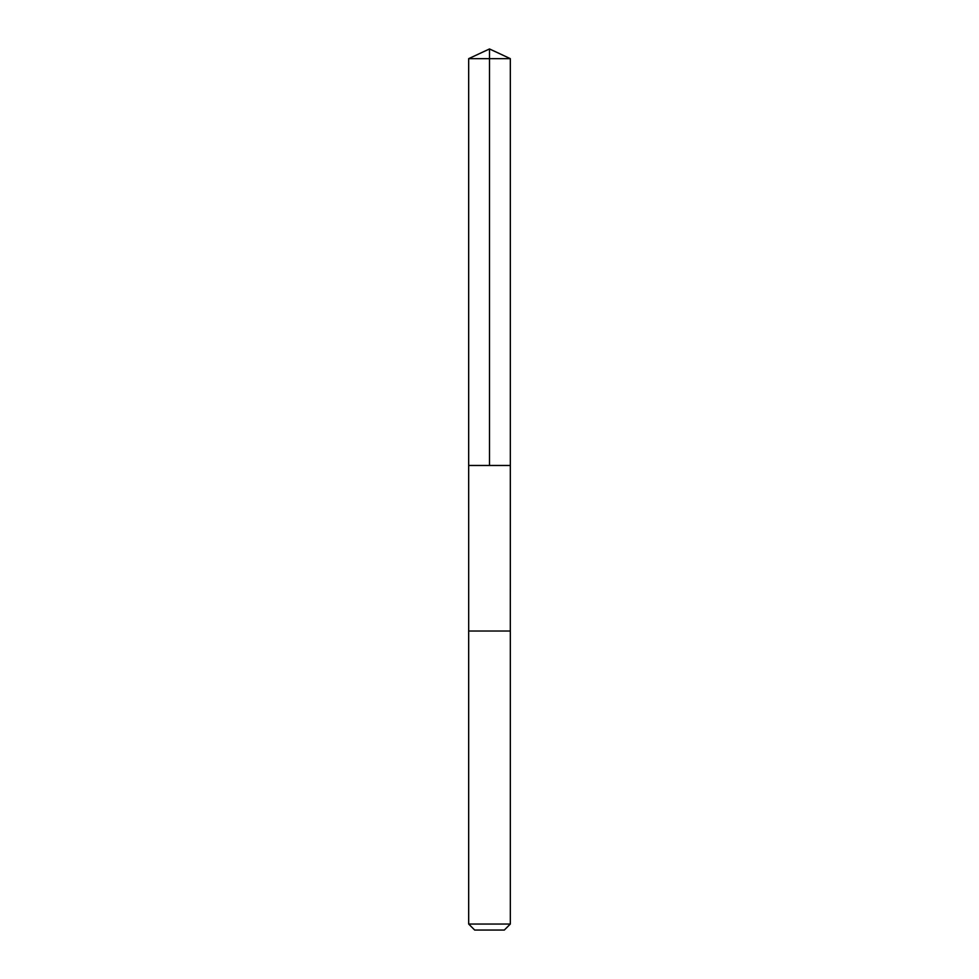 <?xml version="1.0" encoding="UTF-8"?>
<svg xmlns="http://www.w3.org/2000/svg" width="979" height="979" viewBox="0 0 979 979"><rect width="100%" height="100%" fill="white"/><g stroke="black" fill="none" stroke-linecap="round" stroke-linejoin="round"><path stroke-width="1.47" d="M469.504 465.466L510.328 465.466L510.328 58.667L468.672 58.667L468.672 465.466L510.328 465.466L510.316 631.014L468.684 631.014L468.672 465.466L469.504 465.466M510.328 631.014L468.672 631.014L468.672 924.041L510.328 924.041L510.328 631.014M510.328 924.041L504.32 930.05L474.68 930.05L468.672 924.041M489.5 465.466L489.5 48.95L468.672 58.667M489.5 48.95L510.328 58.667"/></g></svg>

